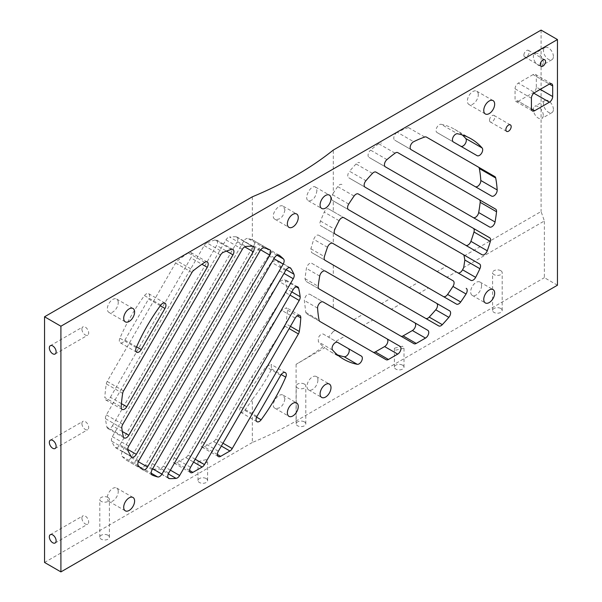 <?xml version="1.0" encoding="UTF-8"?>
<svg xmlns="http://www.w3.org/2000/svg" width="602" height="602" viewBox="0 0 602 602"><rect width="100%" height="100%" fill="white"/><g stroke="black" fill="none" stroke-linecap="round" stroke-linejoin="round"><path stroke-width="0.45" stroke-dasharray="3.01 2.26" d="M543.26 62.345A6.998 4.041 -120 0 0 540.205 55.301A6.998 4.041 -120 0 0 534.809 53.42A6.998 4.041 -120 0 0 534.809 61.509A6.998 4.041 -120 0 0 541.808 65.55A6.998 4.041 -120 0 0 543.26 62.345M553.404 56.483A6.998 4.041 -120 0 0 550.348 49.439A6.998 4.041 -120 0 0 544.953 47.566A6.998 4.041 -120 0 0 544.953 55.647A6.998 4.041 -120 0 0 551.959 59.688A6.998 4.041 -120 0 0 553.404 56.483M543.26 115.26A6.998 4.041 -120 0 0 540.205 108.21A6.998 4.041 -120 0 0 534.809 106.336A6.998 4.041 -120 0 0 534.809 114.425A6.998 4.041 -120 0 0 541.808 118.466A6.998 4.041 -120 0 0 543.26 115.26M553.404 109.398A6.998 4.041 -120 0 0 550.348 102.355A6.998 4.041 -120 0 0 544.953 100.481A6.998 4.041 -120 0 0 544.953 108.563A6.998 4.041 -120 0 0 551.959 112.604A6.998 4.041 -120 0 0 553.404 109.398M464.112 255.963L541.093 211.52L544.366 220.972L463.721 267.529M541.093 30.1L541.093 211.52M557.452 285.22L544.366 277.665L544.366 220.972M463.216 254.548L358.318 193.979M354.066 196.064L337.699 186.612A4.628 2.671 -60 0 1 341.951 184.536M337.699 186.612A127.3 73.497 120 0 0 333.305 193.137L333.305 150.064M478.297 94.702A7.713 4.455 120 0 0 476.701 91.173A7.713 4.455 120 0 0 468.988 95.62A7.713 4.455 120 0 0 468.988 104.53A7.713 4.455 120 0 0 474.933 102.46A7.713 4.455 120 0 0 478.297 94.702M473.27 228.278L376.039 172.142M372.457 173.399L356.091 163.947A4.628 2.671 -60 0 1 359.672 162.69M356.091 163.947A127.3 73.497 120 0 0 349.551 171.269L365.918 180.713M465.707 245.292A4.628 2.671 -60 0 1 465.685 245.277L348.739 177.763A4.628 2.671 -60 0 1 349.551 171.269M479.252 199.661L397.832 152.652M395.07 153.179L378.703 143.727A4.628 2.671 -60 0 1 381.465 143.201M378.703 143.727A127.3 73.497 120 0 0 370.599 150.139L386.966 159.59M473.202 217.548A4.628 2.671 -60 0 1 473.18 217.533L369.026 157.4A4.628 2.671 -60 0 1 368.191 154.172A4.628 2.671 -60 0 1 370.599 150.139M478.439 167.123L426.419 137.083M424.734 137.023L408.374 127.571A4.628 2.671 -60 0 1 410.052 127.639M408.374 127.571A127.3 73.497 120 0 0 397.29 132.274L413.657 141.718M475.226 186.65L491.593 196.094L475.226 186.65A4.628 2.671 -60 0 1 475.226 186.65L394.754 140.183A4.628 2.671 -60 0 1 394.084 136.323A4.628 2.671 -60 0 1 397.29 132.274M531.415 98.239L515.049 88.787L515.049 99.375L531.415 108.819L518.322 101.264L533.048 92.761L533.823 93.205M540.25 89.359L536.322 87.087A4.628 2.671 -60 0 1 533.048 92.761M536.322 87.087L536.322 76.507L549.415 84.062L533.048 74.618A4.628 2.671 -60 0 1 535.366 74.385A4.628 2.671 -60 0 1 536.322 76.507M533.048 74.618L518.322 83.121L534.689 92.573M515.049 88.787A4.628 2.671 -60 0 1 518.322 83.121M518.322 101.264A4.628 2.671 -60 0 1 516.004 101.49A4.628 2.671 -60 0 1 515.049 99.375M489.501 120.219A3.755 2.167 120 0 0 490.276 121.943A3.755 2.167 120 0 0 494.031 119.768A3.755 2.167 120 0 0 494.031 115.433A3.755 2.167 120 0 0 491.142 116.442A3.755 2.167 120 0 0 489.501 120.219M523.868 55.158A3.755 2.167 120 0 0 524.643 56.881A3.755 2.167 120 0 0 528.405 54.714A3.755 2.167 120 0 0 528.405 50.372A3.755 2.167 120 0 0 525.508 51.381A3.755 2.167 120 0 0 523.868 55.158M462.313 134.976A127.3 73.497 120 0 0 454.661 129.34A127.3 73.497 120 0 0 441.153 124.313L457.52 133.764M460.756 146.218A4.628 2.671 -60 0 1 460.733 146.211L437.014 132.515A4.628 2.671 -60 0 1 436.804 127.564A4.628 2.671 -60 0 1 441.153 124.313M446.94 277.213L437.12 271.547L446.375 266.204L456.196 271.871L446.94 277.213L453.133 280.795M446.375 266.204L332.349 200.368C331.235 199.337 331.288 197.448 332.5 194.709L333.305 193.137M457.783 272.789A4.628 2.671 -60 0 1 457.761 272.774L456.196 271.871M437.12 271.547L333.305 211.611L333.305 200.917M419.165 293.249L409.345 287.583L418.601 282.24L428.421 287.906L419.165 293.249L436.555 303.295M418.601 282.24L320.738 225.735C319.707 224.93 319.609 223.365 320.452 221.032L324.23 212.122C325.592 209.458 326.984 208.345 328.406 208.781L333.305 211.611M443.365 296.538A4.628 2.671 -60 0 1 443.343 296.523L428.421 287.906M409.345 287.583L333.305 243.682L333.305 232.989M391.39 309.285L381.57 303.619L390.826 298.276L400.646 303.942L391.39 309.285L414.695 322.747M381.57 303.619L333.305 275.754L333.305 265.061L311.52 252.486L310.865 248.776L313.725 239.333C315.087 236.104 316.682 234.705 318.511 235.141L333.305 243.682M390.826 298.276L333.305 265.061M353.795 319.654L363.051 314.304L372.871 319.978L363.616 325.321L333.305 307.825L333.305 297.132L305.854 281.277L304.958 278.643L306.395 268.387C307.584 264.579 309.323 262.863 311.61 263.224L333.305 275.754M363.051 314.304L333.305 297.132M363.616 325.321L386.92 338.783M333.305 331.484L335.284 330.34L345.096 336.014L335.841 341.357L328.557 337.15L333.305 331.484L333.305 329.204L306.629 313.8L305.771 312.4L304.356 300.488C305.041 296.169 306.817 294.069 309.684 294.182L333.305 307.825M252.328 196.816L252.328 239.882L269.831 249.807M269.651 249.717L253.434 240.356C255.105 241.432 255.173 243.246 253.645 245.804L252.328 247.67L252.328 258.356L258.965 248.874C260.847 246.527 262.653 245.789 264.383 246.677L269.109 250.665C270.14 251.922 270.02 253.615 268.755 255.745L252.328 279.742L252.328 290.427L271.472 262.299L276.491 259.853L277.123 260.47L280.397 266.37L279.652 270.885L252.328 311.813L252.328 322.499L279.546 281.736L284.43 279.208L285.34 280.54L286.898 289.073L285.935 292.775L252.328 343.885L252.328 354.57L281.721 310.331L286.567 307.78L287.545 310.188L286.025 323.793L285.092 326.239L252.328 375.949L252.328 386.642L266.001 366.799L271.111 364.398L271.555 368.966C266.257 379.862 259.853 390.013 252.328 399.419L252.328 442.485A356.437 205.786 0 0 0 296.094 421.001L544.366 277.665M279.087 255.15L264.188 246.542L278.907 255.06M323.206 346.752A356.437 205.786 180 0 1 296.094 364.308L324.854 347.7L323.206 346.752L318.443 341.898C317.781 337.353 319.286 334.697 322.95 333.914L328.557 337.15M316.961 190.533C315.689 197.622 312.799 201.023 308.292 200.729C303.318 198.389 311.181 184.024 315.501 187.079L316.961 190.533M284.942 209.842C283.482 216.825 280.186 219.993 275.054 219.331C269.41 216.607 278.327 202.866 283.271 206.268L284.942 209.842M284.942 398.817C283.482 405.808 280.186 408.969 275.054 408.314C269.41 405.59 278.327 391.842 283.271 395.243L284.942 398.817M335.841 341.357L348.28 348.543M425.644 318.375A4.628 2.671 -60 0 1 425.629 318.36L400.646 303.942M337.519 354.909A127.3 73.497 -60 0 1 330.641 351.718A127.3 73.497 -60 0 1 324.854 347.7M373.059 352.155A4.628 2.671 -60 0 1 373.037 352.14L345.096 336.014M373.037 352.14L386.13 359.703L373.037 352.14M400.812 336.104L413.905 343.667L400.812 336.104A4.628 2.671 -60 0 1 400.812 336.104L372.871 319.978M317.909 380.058A7.713 4.455 -60 0 1 314.545 387.816A7.713 4.455 -60 0 1 308.6 389.885A7.713 4.455 -60 0 1 308.6 380.983A7.713 4.455 -60 0 1 316.313 376.528A7.713 4.455 -60 0 1 317.909 380.058M481.57 285.566A7.713 4.455 -60 0 1 478.206 293.332A7.713 4.455 -60 0 1 472.261 295.394A7.713 4.455 -60 0 1 472.261 286.492A7.713 4.455 -60 0 1 479.975 282.037A7.713 4.455 -60 0 1 481.57 285.566M335.284 330.34L333.305 329.204M252.328 442.485L44.548 562.449M206.2 478.567A4.801 2.777 180 0 1 207.607 480.531A4.801 2.777 180 0 1 202.806 483.301A4.801 2.777 180 0 1 197.998 480.531A4.801 2.777 180 0 1 200.963 477.965A4.801 2.777 180 0 1 206.2 478.567M304.394 421.874A4.801 2.777 180 0 1 305.801 423.838A4.801 2.777 180 0 1 301 426.607A4.801 2.777 180 0 1 296.199 423.838A4.801 2.777 180 0 1 299.164 421.272A4.801 2.777 180 0 1 304.394 421.874M500.789 308.487A4.801 2.777 180 0 1 502.196 310.451A4.801 2.777 180 0 1 497.395 313.221A4.801 2.777 180 0 1 492.587 310.451A4.801 2.777 180 0 1 495.551 307.885A4.801 2.777 180 0 1 500.789 308.487M108.006 535.261A4.801 2.777 180 0 1 109.413 537.225A4.801 2.777 180 0 1 104.605 539.994A4.801 2.777 180 0 1 99.804 537.225A4.801 2.777 180 0 1 102.769 534.659A4.801 2.777 180 0 1 108.006 535.261M402.595 365.181A4.801 2.777 180 0 1 404.002 367.145A4.801 2.777 180 0 1 399.194 369.914A4.801 2.777 180 0 1 394.393 367.145A4.801 2.777 180 0 1 397.358 364.579A4.801 2.777 180 0 1 402.595 365.181M252.328 239.882A127.3 73.497 120 0 0 247.934 238.445L264.301 247.889M138.317 461.704L131.146 457.565L252.328 247.67M151.975 474.918L135.954 465.67A4.628 2.671 -60 0 1 135.774 465.579A4.628 2.671 -60 0 1 135.774 460.237L252.328 258.356M152.667 468.77L145.564 464.669L252.328 279.742M168.124 477.807L153.156 469.161A4.628 2.671 -60 0 1 152.351 468.943A4.628 2.671 -60 0 1 152.351 463.6L252.328 290.427M170.389 470.154L163.277 466.046L252.328 311.813M189.615 470.486L176.521 462.923A4.628 2.671 -60 0 1 174.211 463.156A4.628 2.671 -60 0 1 174.211 457.806L252.328 322.499M195.206 459.243L188.095 455.135L252.328 343.885M217.39 454.45L204.296 446.887A4.628 2.671 -60 0 1 201.986 447.12A4.628 2.671 -60 0 1 201.986 441.778L252.328 354.57M222.981 443.207L215.87 439.099L252.328 375.949M256.587 417.163L244.766 410.338A4.628 2.671 -60 0 1 240.627 412.257A4.628 2.671 -60 0 1 240.627 406.914L252.328 386.642M244.766 410.338A127.3 73.497 120 0 0 252.328 399.419M138.46 465.85L122.093 456.399A4.628 2.671 -60 0 1 122.417 451.304L243.682 241.267A4.628 2.671 -60 0 1 247.934 238.445M122.093 456.399A127.3 73.497 120 0 0 126.352 460.124L142.719 469.575M131.146 457.565A4.628 2.671 -60 0 1 126.518 460.237A4.628 2.671 -60 0 1 126.352 460.124M135.954 465.67A127.3 73.497 120 0 0 141.312 467.498L151.192 473.202M145.564 464.669A4.628 2.671 -60 0 1 141.312 467.498M153.156 469.161A127.3 73.497 120 0 0 159.696 468.928L168.297 473.894M163.277 466.046A4.628 2.671 -60 0 1 159.696 468.928M176.521 462.923L185.785 457.58L193.566 462.073M188.095 455.135A4.628 2.671 -60 0 1 185.785 457.58M204.296 446.887L213.552 441.544L221.34 446.037M215.87 439.099A4.628 2.671 -60 0 1 213.552 441.544M118.24 302.573A7.713 4.455 120 0 0 116.645 299.043A7.713 4.455 120 0 0 108.932 303.498A7.713 4.455 120 0 0 108.932 312.4A7.713 4.455 120 0 0 114.877 310.339A7.713 4.455 120 0 0 118.24 302.573M118.24 491.556A7.713 4.455 120 0 0 116.645 488.026A7.713 4.455 120 0 0 108.932 492.474A7.713 4.455 120 0 0 108.932 501.383A7.713 4.455 120 0 0 114.877 499.314A7.713 4.455 120 0 0 118.24 491.556M160.847 305.048L144.48 295.597A127.3 73.497 120 0 0 119.866 338.226L136.233 347.678M136.594 346.85L124.9 340.1A4.628 2.671 -60 0 1 120.272 342.771A4.628 2.671 -60 0 1 119.866 338.226M124.9 340.1L148.619 299.021L160.313 305.771M144.48 295.597A4.628 2.671 -60 0 1 148.619 293.678A4.628 2.671 -60 0 1 148.619 299.021M122.665 393.369L106.298 383.918A127.3 73.497 120 0 0 104.823 397.561L121.19 407.005M121.431 403.641L110.407 397.275A4.628 2.671 -60 0 1 105.779 399.946A4.628 2.671 -60 0 1 104.823 397.561M110.407 397.275L190.887 257.882L201.911 264.248M204.71 262.359L188.343 252.908A4.628 2.671 -60 0 1 190.887 252.539A4.628 2.671 -60 0 1 190.887 257.882M188.343 252.908A127.3 73.497 120 0 0 177.266 261.005L193.626 270.448M106.298 383.918A4.628 2.671 -60 0 1 107.194 381.457L175.581 263.006A4.628 2.671 -60 0 1 177.266 261.005M121.822 428.112L105.455 418.661A127.3 73.497 120 0 0 106.953 427.157L123.32 436.608M122.311 431.491L112.454 425.795A4.628 2.671 -60 0 1 107.826 428.466A4.628 2.671 -60 0 1 106.953 427.157M112.454 425.795L216.607 245.398L226.465 251.087M231.401 249.401L215.034 239.95A4.628 2.671 -60 0 1 216.607 240.055A4.628 2.671 -60 0 1 216.607 245.398M215.034 239.95A127.3 73.497 120 0 0 206.93 242.899L223.297 252.351M105.455 418.661A4.628 2.671 -60 0 1 106.381 414.936L204.168 245.563A4.628 2.671 -60 0 1 206.93 242.899M128.023 450.642L111.656 441.191A127.3 73.497 120 0 0 114.726 446.977L131.093 456.421M127.767 449.408L119.948 444.893A4.628 2.671 -60 0 1 115.321 447.564A4.628 2.671 -60 0 1 114.726 446.977M119.948 444.893L236.895 242.335L244.713 246.85M252.449 246.226L236.082 236.774A4.628 2.671 -60 0 1 236.895 236.992A4.628 2.671 -60 0 1 236.895 242.335M236.082 236.774A127.3 73.497 120 0 0 229.543 237.007L245.909 246.459M111.656 441.191A4.628 2.671 -60 0 1 112.363 436.646L225.961 239.889A4.628 2.671 -60 0 1 229.543 237.007M425.629 318.36L438.723 325.923L425.629 318.36M443.343 296.523L456.436 304.085M457.761 272.774L470.854 280.336M465.685 245.277L482.051 254.729L465.685 245.277M473.18 217.533L489.546 226.984L473.18 217.533M460.733 146.211L477.1 155.655L460.733 146.211M453.381 141.967L437.014 132.515L453.381 141.967M411.113 149.635L394.754 140.183L411.113 149.635M385.393 166.852L369.026 157.4L385.393 166.852M365.105 187.207L348.739 177.763L365.105 187.207M348.535 209.714L332.349 200.368L348.535 209.714M328.406 208.781L343.908 217.728M335.179 234.073L320.738 225.735L335.179 234.073M318.511 235.141L332.703 243.336M325.118 260.335L311.52 252.486L325.118 260.335M311.61 263.224L325.215 271.081M319.143 288.952L305.854 281.277L319.143 288.952M309.684 294.182L323.169 301.971M319.955 321.491L306.629 313.8L319.955 321.491M322.95 333.914L337.662 342.403M206.2 459.597L197.998 461.599L204.055 464.292L207.607 461.591L206.2 459.597M402.595 346.21L394.393 348.212L395.8 350.131L404.002 348.212L402.595 346.21M81.902 518.066A4.801 2.777 60 0 1 82.895 515.869A4.801 2.777 60 0 1 87.696 518.638A4.801 2.777 60 0 1 87.696 524.184A4.801 2.777 60 0 1 83.994 522.897A4.801 2.777 60 0 1 81.902 518.066M81.902 329.083A4.801 2.777 60 0 1 82.895 326.886A4.801 2.777 60 0 1 87.696 329.663A4.801 2.777 60 0 1 87.696 335.209A4.801 2.777 60 0 1 83.994 333.922A4.801 2.777 60 0 1 81.902 329.083M81.902 423.575A4.801 2.777 60 0 1 82.895 421.377A4.801 2.777 60 0 1 87.696 424.147A4.801 2.777 60 0 1 87.696 429.693A4.801 2.777 60 0 1 83.994 428.406A4.801 2.777 60 0 1 81.902 423.575M108.006 497.463A4.801 2.777 0 0 0 102.769 496.868A4.801 2.777 0 0 0 99.804 499.427A4.801 2.777 0 0 0 104.605 502.203A4.801 2.777 0 0 0 109.413 499.427A4.801 2.777 0 0 0 108.006 497.463M500.789 270.697A4.801 2.777 0 0 0 495.551 270.095A4.801 2.777 0 0 0 492.587 272.653A4.801 2.777 0 0 0 497.395 275.43A4.801 2.777 0 0 0 502.196 272.653A4.801 2.777 0 0 0 500.789 270.697M304.394 384.076A4.801 2.777 0 0 0 299.164 383.482A4.801 2.777 0 0 0 296.199 386.04A4.801 2.777 0 0 0 301 388.817A4.801 2.777 0 0 0 305.801 386.04A4.801 2.777 0 0 0 304.394 384.076M296.094 364.308L296.094 421.001M332.628 350.093L318.443 341.898M253.645 245.804L260.636 249.838M274.459 257.822L258.965 248.874M135.774 460.237L152.14 469.688M277.033 255.24L269.109 250.665M268.755 255.745L273.933 258.74M285.664 270.494L271.472 262.299M152.351 463.6L168.718 473.052M277.123 260.47L289.487 267.604M286.183 269.704L280.397 266.37M279.652 270.885L283.986 273.391M293.151 289.592L279.546 281.736M174.211 457.806L190.578 467.257M285.34 280.54L296.207 286.815M291.812 291.91L286.898 289.073M285.935 292.775L289.968 295.108M295.198 318.112L281.721 310.331M201.986 441.778L218.353 451.222M287.545 310.188L297.29 315.809M290.442 326.352L286.025 323.793M285.092 326.239L289.156 328.587M280.705 375.287L266.001 366.799M240.627 406.914L256.994 416.366M271.555 368.966L281.202 374.534M332.5 194.709L348.716 204.07M339.107 220.708L324.23 212.122M320.452 221.032L334.855 229.347M327.488 247.279L313.725 239.333M310.865 248.776L324.418 256.602M319.715 276.07L306.395 268.387M304.958 278.643L318.21 286.296M317.585 308.126L304.356 300.488M305.771 312.4L319.052 320.068M191.948 272.458L175.581 263.006M107.194 381.457L123.56 390.909M220.535 255.015L204.168 245.563M106.381 414.936L122.748 424.387M242.328 249.341L225.961 239.889M112.363 436.646L128.73 446.097M260.049 250.718L243.682 241.267M122.417 451.304L138.784 460.756M544.953 47.566L534.809 53.42M551.959 59.688L541.808 65.55M544.953 100.481L534.809 106.336M551.959 112.604L541.808 118.466M330.641 351.718L343.734 359.274M290.292 267.822L276.491 259.853M297.779 286.921L284.43 279.208M299.834 315.44L286.567 307.78M285.34 372.615L271.111 364.398M535.366 74.385L551.733 83.836M516.004 101.49L532.371 110.941M148.619 293.678L164.986 303.122M190.887 252.539L207.246 261.99M216.607 240.055L232.974 249.499M236.895 236.992L253.261 246.444M240.627 412.257L256.994 421.709M218.353 456.572L201.986 447.12M174.211 463.156L190.578 472.6M152.351 468.943L168.718 478.394M135.774 465.579L152.14 475.031M142.885 469.688L126.518 460.237M131.68 457.016L115.321 447.564M124.193 437.917L107.826 428.466M122.146 409.398L105.779 399.946M136.639 352.223L120.272 342.771M108.932 312.4L125.299 321.852M116.645 299.043L133.012 308.495M308.292 200.729L321.694 208.465M315.501 187.079L329.407 195.108M472.261 295.394L485.355 302.957M479.975 282.037L493.068 289.6M108.932 501.383L125.299 510.827M116.645 488.026L133.012 497.47M275.054 219.331L288.96 227.36M283.271 206.268L296.673 214.003M468.988 104.53L485.355 113.974M476.701 91.173L493.068 100.617M308.6 389.885L321.694 397.44M316.313 376.528L329.407 384.084M275.054 408.314L288.96 416.343M283.271 395.243L296.673 402.986M454.661 129.34L471.027 138.791M490.276 121.943L506.643 131.386M494.031 115.433L510.398 124.885M524.643 56.881L541.01 66.333M528.405 50.372L544.765 59.824M55.128 542.989L87.696 524.184M50.327 534.666L82.895 515.869M55.128 354.006L87.696 335.209M50.327 345.691L82.895 326.886M55.128 448.498L87.696 429.693M50.327 440.182L82.895 421.377M404.002 367.145L404.002 348.212M394.393 367.145L394.393 348.212M109.413 537.225L109.413 499.427M99.804 537.225L99.804 499.427M502.196 310.451L502.196 272.653M492.587 310.451L492.587 272.653M305.801 423.838L305.801 386.04M296.199 423.838L296.199 386.04M207.607 480.531L207.607 461.576M197.998 480.531L197.998 461.591"/><path stroke-width="0.9" d="M462.554 269.794A127.3 73.497 -60 0 0 463.721 267.529L464.827 260.011L464.112 255.963A4.628 2.671 -60 0 0 463.216 254.548L479.583 263.992A4.628 2.671 120 0 1 479.907 268.718A127.3 73.497 -60 0 1 475.648 277.356L462.554 269.794A4.628 2.671 -60 0 1 457.783 272.789M557.452 39.551L541.093 30.1L333.305 150.064A356.437 205.786 180 0 1 252.328 196.816L44.548 316.78L60.907 326.224L557.452 39.551L557.452 285.22L60.907 571.9L44.548 562.449L44.548 316.78M489.637 237.73L376.039 172.142A4.628 2.671 120 0 0 372.457 173.399A127.3 73.497 -60 0 0 365.918 180.713A4.628 2.671 120 0 0 365.105 187.207L482.051 254.729A4.628 2.671 120 0 0 487.274 250.786L470.907 241.334A127.3 73.497 120 0 0 473.977 232.011L490.344 241.462A4.628 2.671 120 0 0 489.637 237.73L473.27 228.278A4.628 2.671 -60 0 1 473.977 232.011M470.907 241.334A4.628 2.671 -60 0 1 465.707 245.292M495.619 209.112L397.832 152.652A4.628 2.671 120 0 0 395.07 153.179A127.3 73.497 -60 0 0 386.966 159.59A4.628 2.671 120 0 0 384.558 163.616A4.628 2.671 120 0 0 385.393 166.852L489.546 226.984A4.628 2.671 120 0 0 492.76 226.089A4.628 2.671 120 0 0 495.047 221.987L478.68 212.544A127.3 73.497 120 0 0 480.178 202.317L496.545 211.761A4.628 2.671 120 0 0 495.619 209.112L479.252 199.661A4.628 2.671 -60 0 1 480.178 202.317M478.68 212.544A4.628 2.671 -60 0 1 476.408 216.63A4.628 2.671 -60 0 1 473.202 217.548M494.806 176.567L426.419 137.083A4.628 2.671 120 0 0 424.734 137.023A127.3 73.497 -60 0 0 413.657 141.718A4.628 2.671 120 0 0 410.451 145.774A4.628 2.671 120 0 0 411.113 149.635L491.593 196.094A4.628 2.671 120 0 0 495.265 194.739A4.628 2.671 120 0 0 497.177 189.939L480.81 180.487A127.3 73.497 120 0 0 479.335 168.545L495.702 177.996A4.628 2.671 120 0 0 494.806 176.567L478.439 167.123A4.628 2.671 -60 0 1 479.335 168.545M480.81 180.487A4.628 2.671 -60 0 1 478.914 185.281A4.628 2.671 -60 0 1 475.249 186.658M482.134 147.972A127.3 73.497 -60 0 0 471.027 138.791A127.3 73.497 -60 0 0 457.52 133.764A4.628 2.671 120 0 0 453.171 137.015A4.628 2.671 120 0 0 453.381 141.967L477.1 155.655A4.628 2.671 120 0 0 481.495 153.367A4.628 2.671 120 0 0 482.134 147.972L465.767 138.528A127.3 73.497 120 0 0 462.313 134.976M465.767 138.528A4.628 2.671 -60 0 1 465.143 143.901A4.628 2.671 -60 0 1 460.756 146.218M475.648 277.356A4.628 2.671 120 0 1 470.854 280.336L348.535 209.714A4.628 2.671 120 0 1 348.716 204.07A127.3 73.497 -60 0 1 354.066 196.064A4.628 2.671 120 0 1 358.318 193.979L479.583 263.992M452.952 286.439L466.046 293.994A127.3 73.497 -60 0 1 460.688 302.001A4.628 2.671 120 0 1 456.436 304.085L335.179 234.073A4.628 2.671 120 0 1 334.855 229.347A127.3 73.497 -60 0 1 339.107 220.708A4.628 2.671 120 0 1 343.908 217.728L453.133 280.795A4.628 2.671 -60 0 1 452.952 286.439A127.3 73.497 -60 0 1 447.602 294.438A4.628 2.671 -60 0 1 443.365 296.538M412.385 330.536L425.479 338.091L416.215 343.433A4.628 2.671 120 0 1 413.905 343.667L319.143 288.952A4.628 2.671 120 0 1 318.21 286.296A127.3 73.497 -60 0 1 319.715 276.07A4.628 2.671 120 0 1 322.002 271.976A4.628 2.671 120 0 1 325.215 271.081L414.695 322.747A4.628 2.671 -60 0 1 415.41 326.457A4.628 2.671 -60 0 1 412.385 330.536L403.122 335.878A4.628 2.671 -60 0 1 400.834 336.119M384.61 346.571L397.704 354.126L388.448 359.469A4.628 2.671 120 0 1 386.13 359.703L319.955 321.491A4.628 2.671 120 0 1 319.052 320.068A127.3 73.497 -60 0 1 317.585 308.126A4.628 2.671 120 0 1 319.496 303.318A4.628 2.671 120 0 1 323.169 301.971L386.92 338.783A4.628 2.671 -60 0 1 387.635 342.485A4.628 2.671 -60 0 1 384.61 346.571L375.355 351.914A4.628 2.671 -60 0 1 373.059 352.155M344.141 356.738L357.234 364.3A127.3 73.497 -60 0 1 343.734 359.274A127.3 73.497 -60 0 1 332.628 350.093A4.628 2.671 120 0 1 333.267 344.698A4.628 2.671 120 0 1 337.662 342.403L348.28 348.543A4.628 2.671 -60 0 1 348.498 353.487A4.628 2.671 -60 0 1 344.141 356.738A127.3 73.497 -60 0 1 337.519 354.909M435.75 309.789L448.844 317.344A4.628 2.671 120 0 0 449.649 310.85L436.555 303.295A4.628 2.671 -60 0 1 435.75 309.789A127.3 73.497 -60 0 1 429.211 317.103A4.628 2.671 -60 0 1 425.644 318.375M425.479 338.091A4.628 2.671 120 0 0 428.504 334.012A4.628 2.671 120 0 0 427.789 330.302L414.695 322.747M397.704 354.126A4.628 2.671 120 0 0 400.729 350.048A4.628 2.671 120 0 0 400.014 346.338L386.92 338.783M357.234 364.3A4.628 2.671 120 0 0 361.591 361.049A4.628 2.671 120 0 0 361.373 356.098L348.28 348.543M147.513 467.009A4.628 2.671 120 0 1 142.885 469.688A4.628 2.671 120 0 1 142.719 469.575A127.3 73.497 -60 0 1 138.46 465.85A4.628 2.671 120 0 1 138.784 460.756L260.049 250.718A4.628 2.671 120 0 1 264.301 247.889A127.3 73.497 -60 0 1 269.651 249.717A4.628 2.671 120 0 1 269.831 249.807A4.628 2.671 120 0 1 269.831 255.15L147.513 467.009L138.317 461.704M278.907 255.06L279.26 255.263A4.628 2.671 120 0 0 279.087 255.15A4.628 2.671 120 0 0 274.459 257.822L152.14 469.688A4.628 2.671 120 0 0 152.14 475.031A4.628 2.671 120 0 0 152.321 475.121L151.975 474.918M279.26 255.263A127.3 73.497 -60 0 1 283.512 258.988L277.033 255.24M151.192 473.202L157.671 476.942A4.628 2.671 120 0 0 161.93 474.113L283.188 264.082A4.628 2.671 120 0 0 283.512 258.988M289.487 267.604L290.879 268.409A4.628 2.671 120 0 0 290.292 267.822A4.628 2.671 120 0 0 285.664 270.494L168.718 473.052A4.628 2.671 120 0 0 168.718 478.394A4.628 2.671 120 0 0 169.523 478.613L168.124 477.807M290.879 268.409A127.3 73.497 -60 0 1 293.949 274.196L286.183 269.704M168.297 473.894L176.062 478.379A4.628 2.671 120 0 0 179.644 475.497L293.249 278.734A4.628 2.671 120 0 0 293.949 274.196M296.207 286.815L298.652 288.23A4.628 2.671 120 0 0 297.779 286.921A4.628 2.671 120 0 0 293.151 289.592L190.578 467.257A4.628 2.671 120 0 0 190.578 472.6A4.628 2.671 120 0 0 192.888 472.374L189.615 470.486M298.652 288.23A127.3 73.497 -60 0 1 300.157 296.726L291.812 291.91M193.566 462.073L202.144 467.032A4.628 2.671 120 0 0 204.462 464.586L299.224 300.451A4.628 2.671 120 0 0 300.157 296.726M297.29 315.809L300.782 317.826A4.628 2.671 120 0 0 299.834 315.44A4.628 2.671 120 0 0 295.198 318.112L218.353 451.222A4.628 2.671 120 0 0 218.353 456.572A4.628 2.671 120 0 0 220.663 456.339L217.39 454.45M300.782 317.826A127.3 73.497 -60 0 1 299.307 331.469L290.442 326.352M221.34 446.037L229.919 450.996A4.628 2.671 120 0 0 232.237 448.55L298.411 333.929A4.628 2.671 120 0 0 299.307 331.469M281.202 374.534L285.739 377.161A4.628 2.671 120 0 0 285.34 372.615A4.628 2.671 120 0 0 280.705 375.287L256.994 416.366A4.628 2.671 120 0 0 256.994 421.709A4.628 2.671 120 0 0 261.133 419.79L256.587 417.163M285.739 377.161A127.3 73.497 -60 0 1 261.133 419.79M552.689 85.958A4.628 2.671 120 0 0 551.733 83.836A4.628 2.671 120 0 0 549.415 84.062L552.689 85.958L552.689 96.538L540.25 89.359M549.415 84.062L534.689 92.573A4.628 2.671 120 0 0 531.415 98.239L531.415 108.819A4.628 2.671 120 0 0 532.371 110.941A4.628 2.671 120 0 0 534.689 110.708L531.415 108.819M533.823 93.205L549.415 102.205A4.628 2.671 120 0 0 552.689 96.538M549.415 102.205L534.689 110.708M449.649 310.85L332.703 243.336A4.628 2.671 120 0 0 327.488 247.279A127.3 73.497 -60 0 0 324.418 256.602A4.628 2.671 120 0 0 325.118 260.335L438.723 325.923A4.628 2.671 120 0 0 442.304 324.666L429.211 317.103M466.046 293.994A4.628 2.671 120 0 0 466.226 288.35M164.986 308.472A4.628 2.671 120 0 0 164.986 303.122A4.628 2.671 120 0 0 160.847 305.048A127.3 73.497 -60 0 0 136.233 347.678A4.628 2.671 120 0 0 136.639 352.223A4.628 2.671 120 0 0 141.267 349.551L164.986 308.472L160.313 305.771M193.626 270.448A4.628 2.671 120 0 0 191.948 272.458L123.56 390.909A4.628 2.671 120 0 0 122.665 393.369A127.3 73.497 -60 0 0 121.19 407.005A4.628 2.671 120 0 0 122.146 409.398A4.628 2.671 120 0 0 126.774 406.726L207.246 267.333A4.628 2.671 120 0 0 207.246 261.99A4.628 2.671 120 0 0 204.71 262.359A127.3 73.497 -60 0 0 193.626 270.448M223.297 252.351A4.628 2.671 120 0 0 220.535 255.015L122.748 424.387A4.628 2.671 120 0 0 121.822 428.112A127.3 73.497 -60 0 0 123.32 436.608A4.628 2.671 120 0 0 124.193 437.917A4.628 2.671 120 0 0 128.82 435.246L232.974 254.849A4.628 2.671 120 0 0 232.974 249.499A4.628 2.671 120 0 0 231.401 249.401A127.3 73.497 -60 0 0 223.297 252.351M245.909 246.459A4.628 2.671 120 0 0 242.328 249.341L128.73 446.097A4.628 2.671 120 0 0 128.023 450.642A127.3 73.497 -60 0 0 131.093 456.421A4.628 2.671 120 0 0 131.68 457.016A4.628 2.671 120 0 0 136.315 454.344L253.261 251.786A4.628 2.671 120 0 0 253.261 246.444A4.628 2.671 120 0 0 252.449 246.226A127.3 73.497 -60 0 0 245.909 246.459M229.919 450.996L220.663 456.339M202.144 467.032L192.888 472.374M134.607 312.024A7.713 4.455 -60 0 1 131.244 319.782A7.713 4.455 -60 0 1 125.299 321.852A7.713 4.455 -60 0 1 125.299 312.942A7.713 4.455 -60 0 1 133.012 308.495A7.713 4.455 -60 0 1 134.607 312.024M331.002 198.637A7.713 4.455 -60 0 1 327.638 206.396A7.713 4.455 -60 0 1 321.694 208.465A7.713 4.455 -60 0 1 321.694 199.563A7.713 4.455 -60 0 1 329.407 195.108A7.713 4.455 -60 0 1 331.002 198.637M494.663 293.129A7.713 4.455 -60 0 1 491.3 300.887A7.713 4.455 -60 0 1 485.355 302.957A7.713 4.455 -60 0 1 485.355 294.054A7.713 4.455 -60 0 1 493.068 289.6A7.713 4.455 -60 0 1 494.663 293.129M134.607 500.999A7.713 4.455 -60 0 1 131.244 508.765A7.713 4.455 -60 0 1 125.299 510.827A7.713 4.455 -60 0 1 125.299 501.925A7.713 4.455 -60 0 1 133.012 497.47A7.713 4.455 -60 0 1 134.607 500.999M298.268 217.533A7.713 4.455 -60 0 1 294.905 225.298A7.713 4.455 -60 0 1 288.96 227.36A7.713 4.455 -60 0 1 288.96 218.458A7.713 4.455 -60 0 1 296.673 214.003A7.713 4.455 -60 0 1 298.268 217.533M494.663 104.146A7.713 4.455 -60 0 1 491.3 111.912A7.713 4.455 -60 0 1 485.355 113.974A7.713 4.455 -60 0 1 485.355 105.072A7.713 4.455 -60 0 1 493.068 100.617A7.713 4.455 -60 0 1 494.663 104.146M331.002 387.62A7.713 4.455 -60 0 1 327.638 395.379A7.713 4.455 -60 0 1 321.694 397.44A7.713 4.455 -60 0 1 321.694 388.538A7.713 4.455 -60 0 1 329.407 384.084A7.713 4.455 -60 0 1 331.002 387.62M298.268 406.516A7.713 4.455 -60 0 1 294.905 414.274A7.713 4.455 -60 0 1 288.96 416.343A7.713 4.455 -60 0 1 288.96 407.434A7.713 4.455 -60 0 1 296.673 402.986A7.713 4.455 -60 0 1 298.268 406.516M157.671 476.942A127.3 73.497 -60 0 1 152.321 475.121M176.062 478.379A127.3 73.497 -60 0 1 169.523 478.613M448.844 317.344A127.3 73.497 -60 0 1 442.304 324.666M490.344 241.462A127.3 73.497 -60 0 1 487.274 250.786M496.545 211.761A127.3 73.497 -60 0 1 495.047 221.987M495.702 177.996A127.3 73.497 -60 0 1 497.177 189.939M505.868 129.671A3.755 2.167 -60 0 1 507.501 125.886A3.755 2.167 -60 0 1 510.398 124.885A3.755 2.167 -60 0 1 510.398 129.219A3.755 2.167 -60 0 1 506.643 131.386A3.755 2.167 -60 0 1 505.868 129.671M540.235 64.61A3.755 2.167 -60 0 1 541.875 60.832A3.755 2.167 -60 0 1 544.765 59.824A3.755 2.167 -60 0 1 544.765 64.158A3.755 2.167 -60 0 1 541.01 66.333A3.755 2.167 -60 0 1 540.235 64.61M49.334 536.871A4.801 2.777 60 0 1 50.327 534.666A4.801 2.777 60 0 1 55.128 537.443A4.801 2.777 60 0 1 55.128 542.989A4.801 2.777 60 0 1 51.426 541.702A4.801 2.777 60 0 1 49.334 536.871M49.334 347.888A4.801 2.777 60 0 1 50.327 345.691A4.801 2.777 60 0 1 55.128 348.46A4.801 2.777 60 0 1 55.128 354.006A4.801 2.777 60 0 1 51.426 352.719A4.801 2.777 60 0 1 49.334 347.888M49.334 442.38A4.801 2.777 60 0 1 50.327 440.182A4.801 2.777 60 0 1 55.128 442.952A4.801 2.777 60 0 1 55.128 448.498A4.801 2.777 60 0 1 51.426 447.211A4.801 2.777 60 0 1 49.334 442.38M60.907 326.224L60.907 571.9M416.215 343.433L403.122 335.878M388.448 359.469L375.355 351.914M260.636 249.838L269.831 255.15M273.933 258.74L283.188 264.082M161.93 474.113L152.667 468.77M283.986 273.391L293.249 278.734M179.644 475.497L170.389 470.154M289.968 295.108L299.224 300.451M204.462 464.586L195.206 459.243M289.156 328.587L298.411 333.929M232.237 448.55L222.981 443.207M460.688 302.001L447.602 294.438M464.827 260.011L479.907 268.718M141.267 349.551L136.594 346.85M201.911 264.248L207.246 267.333M126.774 406.726L121.431 403.641M226.465 251.087L232.974 254.849M128.82 435.246L122.311 431.491M244.713 246.85L253.261 251.786M136.315 454.344L127.767 449.408"/></g></svg>
